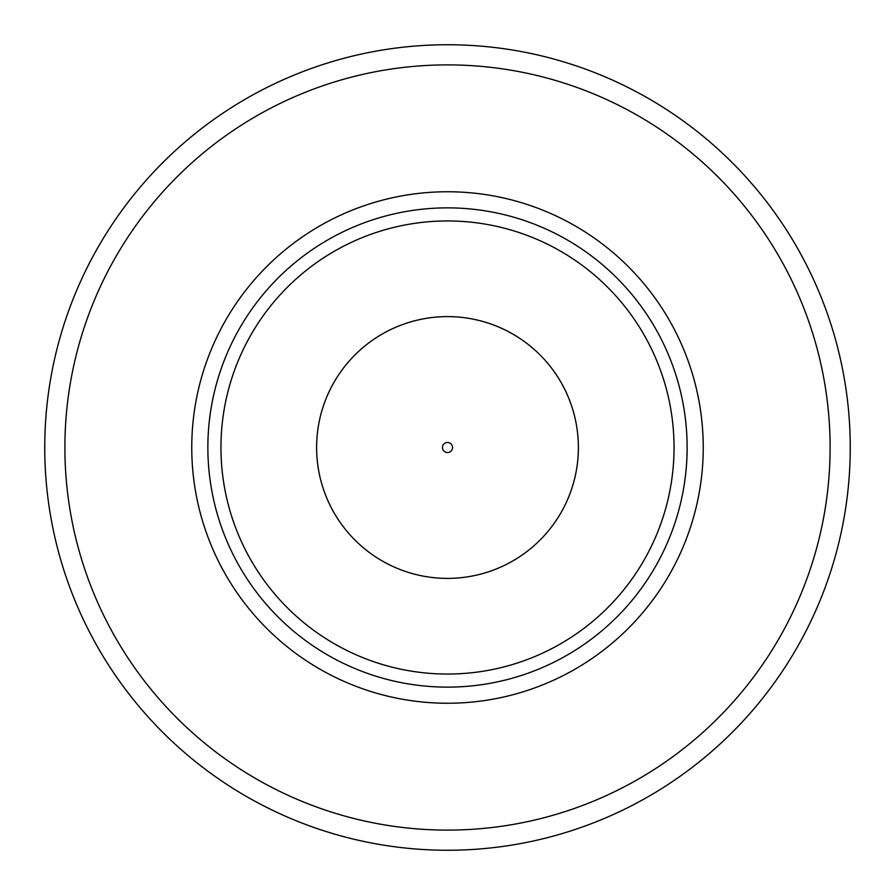 <?xml version="1.0" encoding="UTF-8"?>
<svg xmlns="http://www.w3.org/2000/svg" width="895" height="895" viewBox="0 0 895 895"><rect width="100%" height="100%" fill="white"/><g stroke="black" fill="none" stroke-linecap="round" stroke-linejoin="round"><path stroke-width="1.34" d="M452.534 447.5A5.034 5.034 0 0 1 444.983 451.863A5.034 5.034 0 0 1 444.983 443.137A5.034 5.034 0 0 1 452.534 447.5A5.034 5.034 0 0 0 444.983 443.137A5.034 5.034 0 0 0 444.983 451.863A5.034 5.034 0 0 0 452.534 447.5M578.394 447.5A130.894 130.894 0 0 1 382.053 560.852A130.894 130.894 0 0 1 382.053 334.148A130.894 130.894 0 0 1 578.394 447.5A130.894 130.894 0 0 0 447.5 316.606A130.894 130.894 0 0 0 316.606 447.5A130.894 130.894 0 0 1 512.947 334.148A130.894 130.894 0 0 1 512.947 560.852A130.894 130.894 0 0 1 316.606 447.5A130.894 130.894 0 0 0 447.5 578.394A130.894 130.894 0 0 0 578.394 447.5M191.754 447.5A255.746 255.746 0 0 1 575.373 226.021A255.746 255.746 0 0 1 575.373 668.979A255.746 255.746 0 0 1 191.754 447.5A255.746 255.746 0 0 0 575.373 668.979A255.746 255.746 0 0 0 575.373 226.021A255.746 255.746 0 0 0 191.754 447.5M207.864 447.5A239.636 239.636 0 0 1 567.318 239.972A239.636 239.636 0 0 1 567.318 655.028A239.636 239.636 0 0 1 207.864 447.5A239.636 239.636 0 0 0 567.318 655.028A239.636 239.636 0 0 0 567.318 239.972A239.636 239.636 0 0 0 207.864 447.5M220.953 447.5A226.547 226.547 0 0 1 560.773 251.305A226.547 226.547 0 0 1 560.773 643.695A226.547 226.547 0 0 1 220.953 447.5A226.547 226.547 0 0 0 560.773 643.695A226.547 226.547 0 0 0 560.773 251.305A226.547 226.547 0 0 0 220.953 447.5M830.112 447.5A382.612 382.612 0 0 0 256.194 116.149A382.612 382.612 0 0 0 256.194 778.851A382.612 382.612 0 0 0 830.112 447.5A382.612 382.612 0 0 1 256.194 778.851A382.612 382.612 0 0 1 256.194 116.149A382.612 382.612 0 0 1 830.112 447.5M850.25 447.5A402.75 402.75 0 0 0 246.125 98.707A402.75 402.75 0 0 0 246.125 796.293A402.75 402.75 0 0 0 850.25 447.5A402.75 402.75 0 0 1 246.125 796.293A402.75 402.75 0 0 1 246.125 98.707A402.75 402.75 0 0 1 850.25 447.5"/></g></svg>
